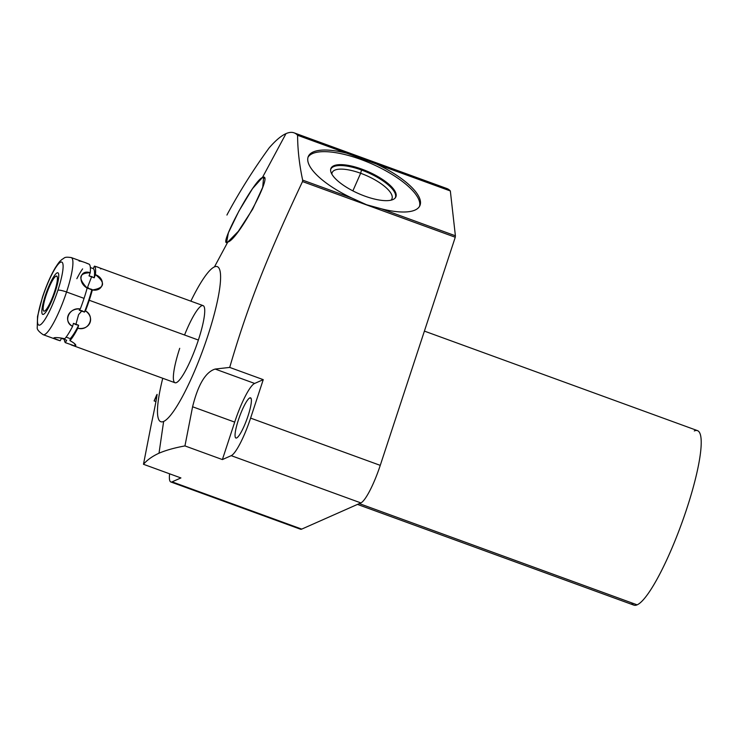 <?xml version="1.0" encoding="UTF-8"?>
<svg xmlns="http://www.w3.org/2000/svg" width="738" height="738" viewBox="0 0 738 738"><rect width="100%" height="100%" fill="white"/><g stroke="black" fill="none" stroke-linecap="round" stroke-linejoin="round"><path stroke-width="1.11" d="M294.102 132.849L446.841 188.522A234.518 42.656 110 0 1 450.337 190.958L297.589 135.285A234.518 42.656 -70 0 0 294.102 132.849A234.518 42.656 -70 0 0 285.984 133.633L262.405 177.563C253.374 180.376 216.769 249.629 227.793 242.046L214.454 266.888A82.555 15.018 -70 0 0 190.856 301.15A82.555 15.018 110 0 1 214.454 266.888A82.555 15.018 110 0 1 207.812 335.855A82.555 15.018 110 0 1 163.633 421.453A82.555 15.018 110 0 1 162.747 378.271A82.555 15.018 -70 0 0 163.633 421.453A82.555 15.018 -70 0 0 207.812 335.855A82.555 15.018 -70 0 0 214.454 266.888L227.793 242.046C238.319 239.933 275.034 170.709 262.405 177.563L285.984 133.633A234.518 42.656 110 0 1 297.589 135.285C297.654 149.639 299.342 164.583 302.654 180.118A234.518 42.656 110 0 1 302.515 181.576C268.014 254.878 248.365 303.447 229.702 367.423L215.164 369.055C205.607 371.998 198.079 384.572 192.59 406.767L184.943 445.918C174.509 447.837 165.865 450.272 159.011 453.206L163.633 421.453L159.011 453.206C165.865 450.272 174.509 447.837 184.943 445.918L192.59 406.767L234.702 422.118A36.771 6.688 110 0 1 254.656 383.446L263.245 379.646L250.597 418.114L380.255 465.364A36.208 6.587 110 0 1 360.873 502.91L301.75 529.1A36.208 6.587 110 0 1 299.61 528.325M179.712 348.308A41.042 7.463 -70 0 0 176.41 382.598A41.042 7.463 -70 0 0 198.374 340.043A41.042 7.463 -70 0 0 203.098 305.615A41.042 7.463 -70 0 0 184.555 335.006M351.915 198.07L366.528 204.73L381.38 208.808L455.392 235.782A234.518 42.656 110 0 1 455.263 237.239L302.515 181.576A234.518 42.656 -70 0 0 302.654 180.118L351.915 198.07L366.528 204.73L381.38 208.808A60.977 20.572 23.8 0 0 420.448 201.557A60.977 20.572 23.8 0 0 376.315 163.984L450.337 190.958L455.392 235.782L381.38 208.808A60.977 20.572 23.8 0 0 419.894 205.653A60.977 20.572 23.8 0 0 376.315 163.984L346.851 153.236A60.977 20.572 23.8 0 0 308.336 156.391A60.977 20.572 23.8 0 0 351.915 198.07L302.654 180.118C299.342 164.583 297.654 149.639 297.589 135.285L346.851 153.236A60.977 20.572 23.8 0 0 307.783 160.497A60.977 20.572 23.8 0 0 351.915 198.07M227.857 213.245A234.518 42.656 -70 0 0 226.926 215.053A234.518 42.656 110 0 1 227.857 213.245C239.998 190.865 253.761 169.085 269.149 147.886A234.518 42.656 110 0 1 285.984 133.633A234.518 42.656 -70 0 0 269.149 147.886C253.761 169.085 239.998 190.865 227.857 213.245M308.032 157.222A60.977 20.572 -156.2 0 1 360.781 159.417L361.279 158.283L360.781 159.417A60.977 20.572 -156.2 0 1 419.488 206.446A60.977 20.572 -156.2 0 0 360.781 159.417A60.977 20.572 -156.2 0 0 308.032 157.222M364.932 196.151A35.461 11.965 23.8 0 0 396.158 194.583A35.461 11.965 23.8 0 0 361.878 169.14A35.461 11.965 23.8 0 0 330.642 170.699A35.461 11.965 23.8 0 0 364.932 196.151A35.461 11.965 23.8 0 0 395.374 197.756A35.461 11.965 23.8 0 0 361.878 169.14L361.528 170.017A35.258 11.9 -156.2 0 1 395.088 198.107A35.258 11.9 23.8 0 0 361.528 170.017L361.878 169.14A35.461 11.965 23.8 0 0 330.689 169.196A35.461 11.965 23.8 0 0 364.932 196.151M330.624 169.648A35.258 11.9 -156.2 0 1 361.528 170.017A35.258 11.9 23.8 0 0 330.624 169.648M331.86 174.103A32.647 11.015 -156.2 0 1 360.651 173.264L361.528 170.017L360.651 173.264A32.647 11.015 -156.2 0 1 390.956 200.201A32.647 11.015 23.8 0 0 391.915 198.891A32.647 11.015 23.8 0 0 360.651 173.264L352.875 190.865L360.651 173.264A32.647 11.015 23.8 0 0 332.192 172.517A32.647 11.015 23.8 0 0 331.86 174.103M442.606 188.135A234.518 42.656 110 0 1 450.337 190.958L455.392 235.782A234.518 42.656 110 0 1 455.263 237.239L380.255 465.364A36.208 6.587 110 0 1 360.873 502.91L231.215 455.66A36.208 6.587 -70 0 0 250.597 418.114A36.208 6.587 110 0 1 231.215 455.66L222.387 459.571L234.702 422.118L222.387 459.571L184.943 445.918L222.387 459.571L231.215 455.66L360.873 502.91L301.75 529.1L172.092 481.849A36.208 6.587 110 0 1 169.602 473.805A36.208 6.587 -70 0 0 170.838 481.969A36.208 6.587 -70 0 0 172.092 481.849L180.921 477.938L172.092 481.849L301.75 529.1A36.208 6.587 110 0 1 300.495 529.22L170.838 481.969M424.396 331.104L697.511 430.632A92.868 16.891 110 0 1 684.274 516.102A92.868 16.891 110 0 1 637.125 604.837L359.332 503.593L637.125 604.837A92.868 16.891 110 0 1 633.914 605.151L357.496 504.405M694.292 430.946A92.868 16.891 110 0 1 686.829 508.537A92.868 16.891 110 0 1 637.125 604.837A92.868 16.891 110 0 1 631.645 602.845M249.804 397.902A21.384 3.893 -70 0 0 238.356 420.079A21.384 3.893 -70 0 0 236.64 437.948A21.384 3.893 -70 0 0 248.088 415.771A21.384 3.893 -70 0 0 249.804 397.902A21.384 3.893 -70 0 0 238.946 418.335A21.384 3.893 -70 0 0 235.902 438.021A21.384 3.893 -70 0 0 236.64 437.948A21.384 3.893 -70 0 0 247.498 417.514A21.384 3.893 -70 0 0 250.542 397.828A21.384 3.893 -70 0 0 249.804 397.902L251.068 398.363L249.804 397.902M215.164 369.055C205.607 371.998 198.079 384.572 192.59 406.767L234.702 422.118A36.771 6.688 110 0 1 254.656 383.446L215.164 369.055L229.702 367.423L263.245 379.646L254.656 383.446L215.164 369.055M229.702 367.423C248.365 303.447 268.014 254.878 302.515 181.576L455.263 237.239L380.255 465.364L250.597 418.114L263.245 379.646L229.702 367.423M157.083 394.378L156.751 394.885C157.6 393.382 155.746 403.372 151.179 424.857L143.476 464.285L180.921 477.938L143.476 464.285C147.139 459.977 152.323 456.287 159.011 453.206C152.323 456.287 147.139 459.977 143.476 464.285L151.179 424.857C155.746 403.372 157.6 393.382 156.751 394.885L154.113 400.909L157.102 395.014M262.405 177.563L252.516 188.614L238.918 211.068L228.383 232.802L226.658 242.221L227.793 242.046L238.309 231.335L252.7 209.131L262.719 187.258L263.595 177.406L262.405 177.563L264.287 178.245L262.405 177.563M155.921 401.564L154.113 400.909M90.368 267.553L93.191 268.567A38.228 6.956 110 0 1 94.233 277.792L89.03 275.901L90.221 272.746C78.828 273.042 77.804 278.152 87.139 288.088A41.042 7.463 110 0 1 84.058 298.373A41.042 7.463 -70 0 0 87.139 288.088L91.899 289.416A38.228 6.956 110 0 1 84.446 312.091L79.243 310.2L80.276 308.982A41.042 7.463 -70 0 0 84.058 298.373L66.558 291.999A41.042 7.463 110 0 1 43.173 334.692A41.042 7.463 -70 0 0 66.558 291.999L84.058 298.373A41.042 7.463 110 0 1 80.276 308.982C68.403 307.921 62.795 320.624 72.601 326.344A41.042 7.463 110 0 1 64.769 338.742C58.837 337.561 55.202 337.284 53.856 337.93L53.828 337.939M53.634 338.235L60.184 340.771L61.457 338.345L66.66 340.236L65.387 342.663L74.63 345.891M65.387 342.663A41.042 7.463 -70 0 1 64.28 339.36A41.042 7.463 -70 0 0 65.387 342.663L66.66 340.236L61.457 338.345L60.184 340.771C55.378 339.351 53.265 338.401 53.856 337.93C55.728 337.321 59.363 337.589 64.769 338.742A41.042 7.463 -70 0 0 72.601 326.344L73.431 323.355L78.634 325.246A38.228 6.956 110 0 1 70.138 338.705L69.972 340.633A41.042 7.463 -70 0 0 77.804 328.244C89.796 330.467 95.414 317.755 85.47 310.873A41.042 7.463 -70 0 0 89.261 300.274L198.374 340.043A41.042 7.463 110 0 1 174.989 382.736L71.189 344.904M70.055 339.637L69.972 340.633C74.446 343.087 76.291 344.812 75.525 345.827L74.372 343.447L75.525 345.827C76.558 345.07 74.704 343.345 69.972 340.633A41.042 7.463 -70 0 0 77.804 328.244L78.634 325.246A38.228 6.956 110 0 1 70.138 338.705M90.221 272.746A41.042 7.463 -70 0 0 89.261 264.25A41.042 7.463 110 0 1 90.221 272.746C79.962 269.093 77.287 282.414 87.139 288.088L89.206 288.826L87.61 287.174L91.669 276.584L89.03 275.901L90.221 272.746M82.619 268.881A41.042 7.463 -70 0 0 76.844 278.678M69.206 338.253L66.106 337.118M84.446 312.091L85.47 310.873A41.042 7.463 -70 0 0 89.261 300.274A41.042 7.463 -70 0 0 92.342 289.979L91.899 289.416A38.228 6.956 110 0 1 84.446 312.091L81.992 310.753L78.588 314.619L75.866 324.628L78.634 325.246L77.804 328.244C88.938 331.51 95.599 316.427 85.47 310.873L84.446 312.091M99.289 267.783L203.098 305.615A41.042 7.463 110 0 1 198.374 340.043L89.261 300.274A41.042 7.463 -70 0 0 92.342 289.979C103.624 292.008 106.309 278.696 95.423 274.647L94.233 277.792L95.423 274.647A41.042 7.463 -70 0 0 94.464 266.141L93.191 268.567A38.228 6.956 110 0 1 94.233 277.792L91.669 276.584L87.61 287.174L89.206 288.826L92.342 289.979C104.805 287.995 105.829 282.885 95.423 274.647A41.042 7.463 -70 0 0 94.464 266.141L97.093 267.027M66.558 291.999A41.042 7.463 -70 0 0 71.272 257.571A41.042 7.463 110 0 1 66.558 291.999A7.509 1.273 -161.8 0 0 57.915 290.228A33.533 6.098 -70 0 0 60.608 262.202A33.533 6.098 -70 0 0 42.666 296.98A7.509 1.273 -161.8 0 0 42.472 297.165A7.509 1.273 18.2 0 1 42.666 296.98A33.533 6.098 -70 0 0 39.963 324.997A33.533 6.098 -70 0 0 57.915 290.228A7.509 1.273 18.2 0 1 66.558 291.999M86.3 263.097L89.261 264.25C84.187 262.064 80.811 261.012 79.123 261.086M57.915 290.228A33.533 6.098 -70 0 0 60.608 262.202A33.533 6.098 -70 0 0 42.666 296.98A33.533 6.098 -70 0 0 39.963 324.997A33.533 6.098 -70 0 0 57.915 290.228M56.033 276.123A18.671 3.395 110 0 1 54.538 291.722A18.671 3.395 110 0 1 44.538 311.085A18.671 3.395 110 0 1 46.042 295.486A18.671 3.395 110 0 1 56.033 276.123L57.14 276.529L56.033 276.123A18.671 3.395 -70 0 0 46.559 293.964A18.671 3.395 -70 0 0 43.893 311.141A18.671 3.395 -70 0 0 44.538 311.085A18.671 3.395 -70 0 0 54.022 293.244A18.671 3.395 -70 0 0 56.678 276.058A18.671 3.395 -70 0 0 56.033 276.123M93.809 267.396L94.464 266.141C99.27 267.562 101.383 268.512 100.792 268.983M79.243 310.2L80.276 308.982C69.261 306.824 62.601 321.906 72.601 326.344L73.431 323.355L75.866 324.628L78.588 314.619L81.992 310.753L79.243 310.2M43.477 314.323A22.14 4.022 -70 0 0 54.713 293.18A22.14 4.022 -70 0 0 57.868 272.802A22.14 4.022 -70 0 0 57.103 272.875A22.14 4.022 -70 0 0 45.867 294.028A22.14 4.022 -70 0 0 42.712 314.397A22.14 4.022 -70 0 0 43.477 314.323M83.468 262.018L71.272 257.571C63.763 256.529 64.907 258.014 62.001 259.398C59.75 261.63 60.082 260.339 55.138 268.032C50.525 275.957 46.3 285.661 42.472 297.165L37.518 316.491L37.26 327.377C36.799 329.259 38.773 331.694 43.173 334.692L55.359 339.129"/></g></svg>
